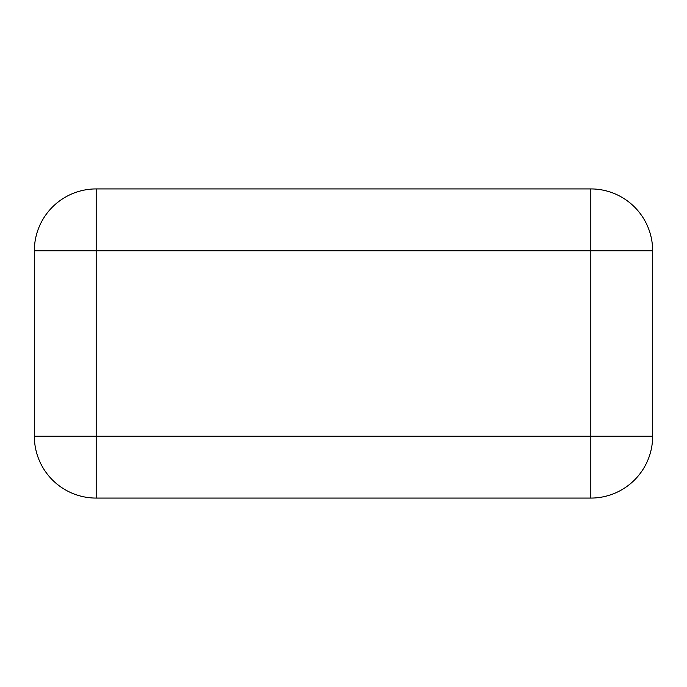 <?xml version="1.0" encoding="UTF-8"?>
<svg xmlns="http://www.w3.org/2000/svg" width="687" height="687" viewBox="0 0 687 687"><rect width="100%" height="100%" fill="white"/><g stroke="black" fill="none" stroke-linecap="round" stroke-linejoin="round"><path stroke-width="1.03" d="M240.45 498.075L590.82 498.075L590.82 250.755L34.35 250.755A61.83 61.83 0 0 1 96.18 188.925L590.82 188.925L590.82 250.755L652.65 250.755A61.83 61.83 0 0 0 590.82 188.925A61.83 61.83 0 0 1 652.65 250.755L652.65 436.245A61.83 61.83 0 0 1 590.82 498.075A61.83 61.83 0 0 0 652.65 436.245L96.18 436.245L96.18 498.075L240.45 498.075M96.18 498.075A61.83 61.83 0 0 1 34.35 436.245L34.35 250.755A61.83 61.83 0 0 1 96.18 188.925L96.18 436.245L34.35 436.245A61.83 61.83 0 0 0 96.18 498.075"/></g></svg>
